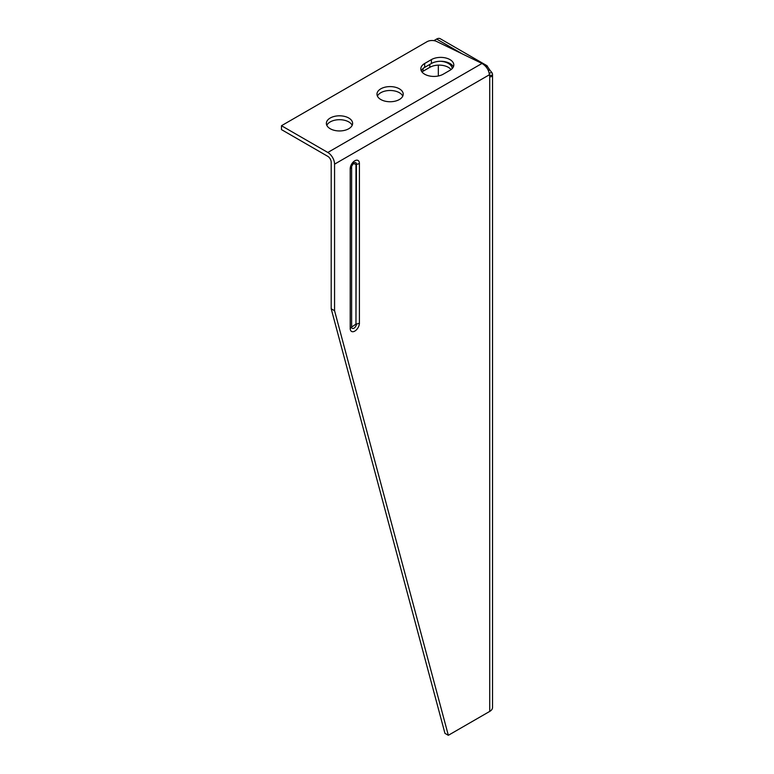 <?xml version="1.0" encoding="UTF-8"?>
<svg xmlns="http://www.w3.org/2000/svg" width="774" height="774" viewBox="0 0 774 774"><rect width="100%" height="100%" fill="white"/><g stroke="black" fill="none" stroke-linecap="round" stroke-linejoin="round"><path stroke-width="1.16" d="M331.195 308.778L334.562 310.722L448.33 735.3L444.953 733.355L331.195 308.778L331.195 162.211A4.77 2.757 -120 0 0 327.818 156.367L281.475 129.606L281.475 125.717L426.977 41.719A7.16 4.131 180 0 1 436.633 41.467L482.009 63.449C486.324 66.148 488.8 69.921 489.42 74.749L489.439 75.078A4.77 2.757 120 0 0 489.729 76.171C490.639 77.158 491.529 76.897 492.409 75.407A9.54 5.505 180 0 0 492.525 74.575A9.54 5.505 180 0 0 491.858 72.553L489.729 69.921A4.77 2.757 60 0 1 489.497 69.563L488.22 70.308M438.326 75.987L438.326 65.132M433.885 40.645L436.642 39.058A7.16 4.131 120 0 1 440.222 38.7L486.856 65.626L489.497 69.563M440.619 61.281A13.119 7.576 180 0 1 452.209 68.586M334.562 310.722L334.562 164.156A9.54 5.505 60 0 0 327.818 152.468L281.475 125.717M399.365 88.817A13.119 7.576 180 0 1 403.215 94.167A13.119 7.576 180 0 1 390.096 101.742A13.119 7.576 180 0 1 376.977 94.167A13.119 7.576 180 0 1 385.075 87.172A13.119 7.576 180 0 1 399.365 88.817M431.408 59.598A13.119 7.576 180 0 1 445.708 57.963A13.119 7.576 180 0 1 453.806 64.958A13.119 7.576 180 0 1 449.965 70.308L443.221 74.207A13.119 7.576 180 0 1 428.922 75.852A13.119 7.576 180 0 1 420.824 68.847A13.119 7.576 180 0 1 424.665 63.497L431.408 59.598L431.408 63.497L424.665 67.386A13.119 7.576 -0 0 0 421.269 70.802M348.774 118.025A13.119 7.576 180 0 1 352.615 123.376A13.119 7.576 180 0 1 339.496 130.951A13.119 7.576 180 0 1 326.376 123.376A13.119 7.576 180 0 1 334.474 116.381A13.119 7.576 180 0 1 348.774 118.025M451.058 69.592A13.119 7.576 0 0 0 429.812 67.338L423.068 71.237A13.119 7.576 0 0 0 421.975 71.953M351.677 166.226L351.58 167.049A3.444 1.983 -60 0 1 351.638 166.41L353.486 163.208A3.444 1.983 -60 0 1 356.446 164.243L355.963 323.958C353.476 326.067 352.025 326.899 351.628 326.464L351.58 326.744A4.77 2.757 180 0 1 350.206 328.457A6.511 3.754 120 0 0 354.802 331.108A6.511 3.754 120 0 0 359.407 323.135A4.77 2.757 180 0 1 356.446 323.938A3.444 1.983 -60 0 1 354.018 328.147A3.444 1.983 -60 0 1 351.58 326.744L351.58 167.049A4.77 2.757 180 0 1 350.206 168.761L350.206 328.457M448.33 735.3L489.729 711.403A9.54 5.505 0 0 0 492.525 707.504L492.525 74.575M353.07 163.604L355.963 164.272L355.963 323.958M488.394 70.695L489.729 69.921M490.281 76.616L489.729 76.171L489.729 711.403M402.77 96.111A13.119 7.576 -0 0 0 399.365 92.706A13.119 7.576 -0 0 0 386.69 90.751A13.119 7.576 -0 0 0 377.412 96.111M453.371 66.903A13.119 7.576 -0 0 0 444.092 61.533A13.119 7.576 -0 0 0 431.408 63.497M352.17 125.33A13.119 7.576 -0 0 0 348.774 121.915A13.119 7.576 -0 0 0 336.09 119.96A13.119 7.576 -0 0 0 326.822 125.33M484.611 65.306L486.856 65.626M462.707 54.103L436.642 39.058M327.818 152.468L482.009 63.449M355.963 164.272L356.446 164.243A4.77 2.757 0 0 0 359.407 163.449A6.511 3.754 120 0 0 354.802 160.789A6.511 3.754 120 0 0 350.206 168.761M359.407 323.135L359.407 163.449M351.628 166.768L351.628 326.464M489.42 74.749L334.562 164.156M489.197 73.162L491.858 72.553M489.449 75.146L492.409 75.407M424.665 67.386L424.665 63.497M429.812 67.338L429.812 64.416M423.068 71.237L423.068 68.509M486.304 67.164L487.156 65.829"/></g></svg>
